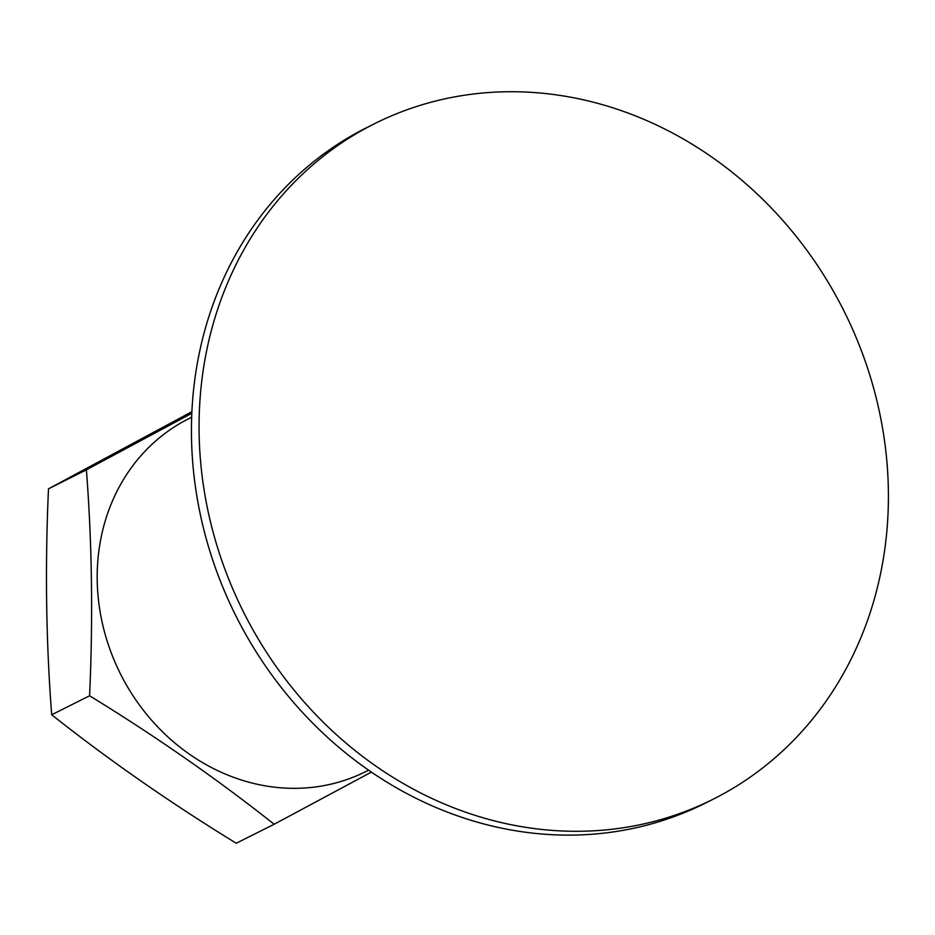 <?xml version="1.0" encoding="UTF-8"?>
<svg xmlns="http://www.w3.org/2000/svg" width="935" height="935" viewBox="0 0 935 935"><rect width="100%" height="100%" fill="white"/><g stroke="black" fill="none" stroke-linecap="round" stroke-linejoin="round"><path stroke-width="1.4" d="M191.64 417.255L188.776 418.693A197.39 175.464 63.4 0 0 111.066 652.42A197.39 175.464 63.4 0 0 365.749 771.585L368.612 770.148M374.374 123.782L366.742 127.604A377.822 335.84 63.4 0 0 218.007 574.967A377.822 335.84 63.4 0 0 705.469 803.072L713.101 799.238A377.822 335.84 63.4 0 0 861.848 351.887A377.822 335.84 63.4 0 0 374.374 123.782A377.822 335.84 63.4 0 0 225.627 571.133A377.822 335.84 63.4 0 0 713.101 799.238M371.429 772.088L274.154 824.249C217.201 779.135 155.689 736.301 89.596 695.769C93.091 618.164 92.027 542.849 86.394 469.826L191.792 413.305M274.154 824.249L236.251 843.253C170.158 802.721 108.647 759.886 51.694 714.772L89.596 695.769M191.874 411.704L48.491 488.83C44.985 566.435 46.06 641.749 51.694 714.772M86.394 469.826L48.491 488.83"/></g></svg>
